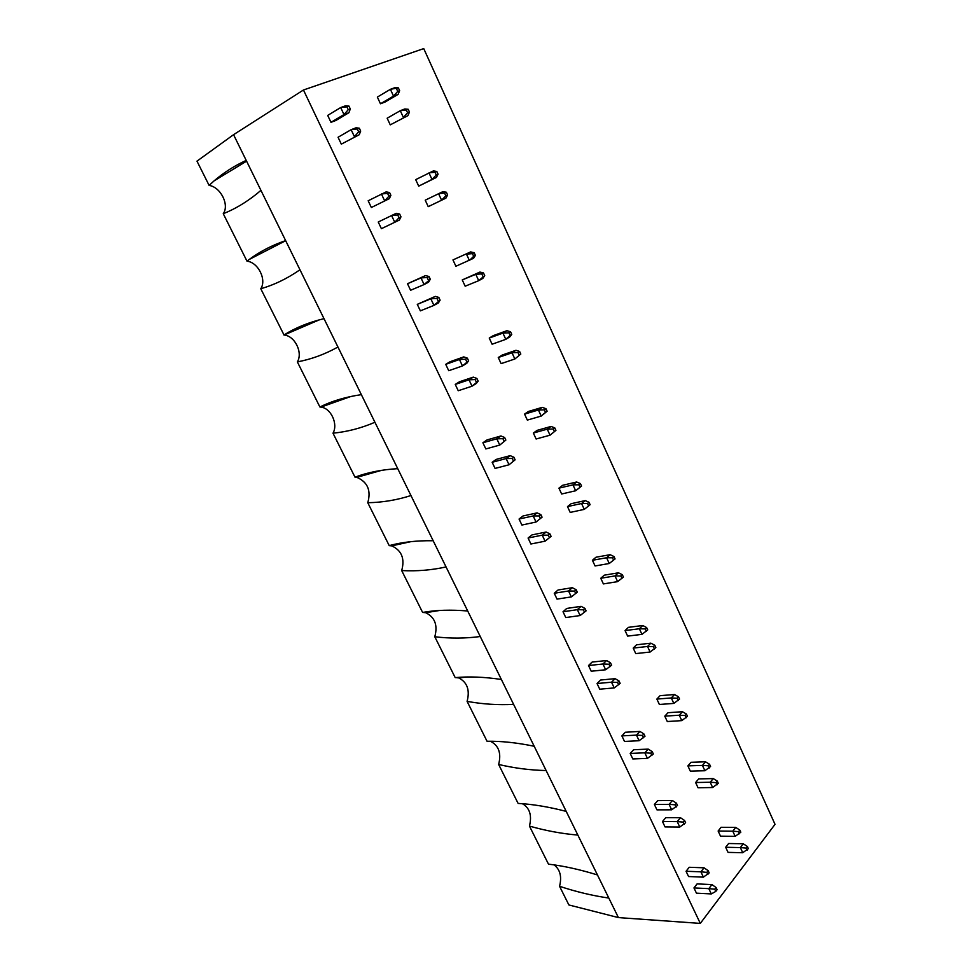 <?xml version="1.0" encoding="UTF-8"?>
<svg xmlns="http://www.w3.org/2000/svg" width="972" height="972" viewBox="0 0 972 972"><rect width="100%" height="100%" fill="white"/><g stroke="black" fill="none" stroke-linecap="round" stroke-linejoin="round"><path stroke-width="1.46" d="M303.458 89.995L700.302 923.4L775.024 824.329L423.743 48.6L303.458 89.995L233.559 134.683L196.976 161.145L209.114 185.409C220.705 187.061 229.623 205.007 223.256 213.706L246.997 261.176C258.175 262.282 266.863 279.778 260.775 288.745L284.043 335.024C294.795 335.741 303.143 352.702 297.347 361.888L319.897 406.989L320.954 407.098C331.002 408.179 338.305 424.108 332.995 433.184L354.987 477.167L356.833 477.361C367.61 482.015 371.255 490.459 367.768 502.718L389.225 545.632L391.728 545.875C401.679 550.456 404.996 558.681 401.691 570.564L422.613 612.433L425.687 612.7C434.885 617.208 437.922 625.227 434.788 636.757L455.212 677.63C468.954 676.33 484.335 676.937 501.37 679.477L608.812 898.055C592.531 895.698 576.117 891.786 559.556 886.294L568.887 904.956L618.423 917.592L608.812 898.055M554.028 864.849C560.127 869.478 561.974 876.623 559.556 886.294M455.674 677.581L458.748 677.909C467.277 682.32 470.059 690.144 467.095 701.371L487.045 741.272C501.127 741.016 516.849 742.669 534.187 746.253M489.596 741.235L490.957 741.551C498.879 745.864 501.43 753.507 498.636 764.466L518.125 803.431C532.535 804.172 548.572 806.821 566.214 811.389M522.353 803.686C529.716 807.914 532.085 815.374 529.448 826.091L548.487 864.157C563.213 865.833 579.531 869.43 597.452 874.934M307.735 324.83L307.638 323.506M343.335 399.176L343.177 398.313M275.453 244.458L272.962 247.253M298.817 328.67L298.708 327.127M334.247 402.396L334.016 401.108M369.044 473.886L368.777 472.902M403.149 543.36L402.906 542.704M209.114 185.409L214.034 180.914C223.767 172.579 234.495 165.75 246.208 160.404L501.37 679.477M233.559 134.683L246.208 160.404M260.921 190.342L256.705 193.902C245.709 202.65 234.556 209.247 223.256 213.706M246.997 261.176L249.245 259.451C259.998 251.493 272.124 245.211 285.634 240.619M299.947 269.742L298.683 270.641C286.375 279.025 273.74 285.051 260.775 288.745M283.909 335.012C295.561 327.698 308.926 322.254 324.004 318.67M337.94 347.016C324.794 354.343 311.271 359.288 297.347 361.888M319.897 406.989C332.011 400.986 345.838 396.88 361.353 394.656M374.925 422.261C361.305 428.142 347.32 431.787 332.995 433.184M354.987 477.167C367.55 472.441 381.789 469.598 397.73 468.662M410.949 495.538C396.868 500.07 382.47 502.463 367.768 502.718M389.225 545.632C402.189 542.097 416.842 540.468 433.172 540.748M446.051 566.943C431.544 570.163 416.757 571.378 401.691 570.564M422.613 612.433C435.991 610.039 451.008 609.566 467.702 610.999M480.253 636.526C465.345 638.519 450.194 638.604 434.788 636.757M513.605 704.372C498.32 705.198 482.817 704.202 467.095 701.371M546.13 770.529C530.493 770.237 514.662 768.22 498.636 764.466M577.854 835.069C561.889 833.721 545.754 830.732 529.448 826.091M700.302 923.4L618.423 917.592M398.35 87.857L390.404 89.315L377.355 97.079L380.453 103.773L385.021 102.06L398.095 94.393L399.65 90.688L398.35 87.857L394.984 87.638L390.404 89.315L393.526 96.094L398.095 94.393M408.191 109.265L404.802 108.961L400.282 110.711L387.16 118.207L390.246 124.853L407.888 115.656L409.479 112.072L408.191 109.265L406.308 109.994L407.596 112.801L409.479 112.072M348.924 106.045L345.631 105.741L340.686 107.552L327.698 115.401L330.978 122.326L335.887 120.479L348.912 112.728L350.297 108.961L348.924 106.045L346.87 106.799L348.243 109.727L350.297 108.961M359.324 128.183L356.007 127.806L351.123 129.689L338.062 137.259L341.318 144.135L359.263 134.731L360.685 131.086L359.324 128.183L357.295 128.972L358.656 131.876L360.685 131.086M436.805 171.449L433.342 170.914L415.688 179.638L418.701 186.138L436.367 177.475L438.068 174.195L436.805 171.449L434.982 172.263L436.246 175.009L438.068 174.195M446.367 192.249L442.892 191.642L425.226 200.183L428.227 206.647L445.893 198.167L447.63 194.983L446.367 192.249L444.569 193.088L445.82 195.822L447.63 194.983M389.553 192.517L386.139 191.885L368.169 200.767L371.365 207.498L389.335 198.665L390.878 195.36L389.553 192.517L387.585 193.392L388.922 196.235L390.878 195.36M399.65 214.022L396.224 213.318L378.242 222.017L381.401 228.687L399.395 220.049L400.974 216.841L399.65 214.022L397.706 214.934L399.042 217.752L400.974 216.841M452.964 259.925L470.642 251.906L452.964 259.925L455.904 266.255L473.583 258.285L475.417 255.393L474.19 252.72L472.453 253.643L473.68 256.316L475.417 255.393M483.497 272.95L479.937 272.063L462.247 279.924L465.163 286.205L478.722 280.677L484.724 275.611L483.497 272.95L481.772 273.897L482.999 276.558M429.004 276.51L425.505 275.574L407.499 283.727L410.597 290.264L424.108 284.553L430.304 279.268L429.004 276.51L427.133 277.506L428.433 280.264M438.822 297.408L435.298 296.387L417.292 304.37L420.366 310.858L433.937 305.39L440.109 300.154L438.822 297.408L436.975 298.428L438.263 301.174M489.244 338.062L502.925 333.117L506.934 330.687L493.254 335.632L489.244 338.062L492.099 344.222L505.792 339.35L509.802 336.895L511.758 334.38L510.567 331.78L508.891 332.801L510.093 335.401L511.758 334.38M519.619 351.463L515.974 350.297L502.245 355.035L498.272 357.514L501.115 363.637L514.856 358.984L520.81 354.051L519.619 351.463L517.967 352.508L519.157 355.096M467.35 358.133L463.753 356.894L450.048 361.742L445.723 364.354L448.736 370.709L462.478 365.946L468.613 360.819L467.35 358.133L465.564 359.227L466.827 361.912M476.9 378.448L473.279 377.136L459.513 381.753L455.248 384.426L458.237 390.732L472.015 386.2L478.151 381.109L476.9 378.448L475.126 379.566L476.377 382.227M524.552 414.108L538.415 410.014L542.255 407.353L528.404 411.46L524.552 414.108L527.334 420.098L541.21 416.077L547.127 411.241L545.96 408.714L544.356 409.82L545.523 412.359L547.127 411.241M554.781 427.874L551.051 426.453L537.152 430.353L533.349 433.05L536.119 439.004L550.031 435.189L555.935 430.377L554.781 427.874L553.19 429.004L554.356 431.519M504.638 437.485L500.945 435.966L487.033 439.927L482.902 442.758L485.83 448.943L499.766 445.067L505.853 440.085L504.638 437.485L502.913 438.676L504.14 441.288M513.909 457.229L510.203 455.649L496.242 459.392L492.16 462.283L495.064 468.419L509.049 464.774L515.124 459.817L513.909 457.229L512.22 458.444L513.435 461.044M558.936 488.163L572.958 484.87L576.639 481.99L562.618 485.307L558.936 488.163L561.646 493.995L575.679 490.763L581.548 486.061L580.418 483.594L578.887 484.797L580.017 487.264L581.548 486.061M588.996 502.257L585.205 500.592L571.147 503.703L567.502 506.606L570.2 512.414L584.269 509.377L590.125 504.699L588.996 502.257L587.489 503.472L588.607 505.926M540.882 514.65L537.115 512.876L523.021 515.974L519.06 519.036L521.915 525.05L536.034 522.025L542.072 517.177L540.882 514.65L539.241 515.938L540.432 518.465M549.909 533.859L546.118 532.024L531.976 534.916L528.075 538.026L530.906 544.004L545.061 541.185L551.088 536.374L549.909 533.859L548.293 535.171L549.472 537.686M592.422 560.285L606.601 557.758L610.112 554.684L595.958 557.235L592.422 560.285L595.071 565.971L609.25 563.505L615.069 558.924L613.964 556.519L612.506 557.807L613.611 560.212M622.323 574.695L618.459 572.8L604.268 575.169L600.769 578.267L603.393 583.917L617.621 581.633L623.417 577.076L622.323 574.695L620.877 575.995L621.983 578.389M576.153 589.712L572.301 587.696L558.037 590.004L554.259 593.26L557.029 599.117L571.329 596.905L577.307 592.179L576.153 589.712L574.586 591.085L575.74 593.564M584.937 608.411L581.074 606.334L566.761 608.436L563.019 611.753L565.777 617.56L580.114 615.543L586.092 610.866L584.937 608.411L583.382 609.808L584.537 612.263M625.057 630.573L639.369 628.763L642.735 625.506L628.434 627.341L625.057 630.573L627.633 636.113L641.957 634.364L647.729 629.892L646.647 627.56L645.25 628.92L646.331 631.265M654.8 645.262L650.863 643.16L636.538 644.813L633.197 648.093L635.749 653.597L650.11 652.03L655.857 647.583L654.8 645.262L653.415 646.647L654.484 648.968M610.477 662.783L606.564 660.523L592.13 662.066L588.522 665.528L591.219 671.227L605.665 669.769L611.607 665.176L610.477 662.783L608.982 664.241L610.112 666.646M619.03 680.971L615.094 678.663L600.635 680.023L597.051 683.523L599.736 689.184L614.219 687.921L620.148 683.365L619.03 680.971L617.548 682.453L618.666 684.847M656.865 699.075L671.3 697.957L674.532 694.518L660.11 695.66L656.865 699.075L659.381 704.481L673.827 703.412L679.549 699.062L678.492 696.79L677.156 698.224L678.213 700.508M686.439 714.043L682.453 711.723L668.007 712.707L664.799 716.157L667.29 721.528L681.773 720.629L687.483 716.303L686.439 714.043L685.114 715.501L686.159 717.761M643.889 733.909L639.916 731.43L625.348 732.256L621.886 735.901L624.51 741.442L639.102 740.725L644.995 736.254L643.889 733.909L642.456 735.452L643.561 737.784M652.224 751.635L648.227 749.108L633.623 749.74L630.196 753.434L632.808 758.95L647.437 758.391L653.318 753.956L652.224 751.635L650.803 753.191L651.896 755.511M687.884 765.875L702.44 765.414L705.526 761.805L690.983 762.291L687.884 765.875L690.327 771.136L704.894 770.735L710.568 766.483L709.548 764.271L708.26 765.778L709.281 768.002M717.287 781.087L713.254 778.584L698.686 778.912L695.612 782.533L698.054 787.77L712.634 787.514L718.296 783.298L717.287 781.087L716.012 782.618L717.032 784.829M676.439 803.188L672.393 800.503L657.704 800.636L654.387 804.452L656.951 809.858L671.676 809.822L677.508 805.46L676.439 803.188L675.066 804.804L676.148 807.076M684.555 820.453L680.497 817.719L665.759 817.683L662.491 821.534L665.03 826.917L679.793 827.038L685.612 822.713L684.555 820.453L683.194 822.081L684.264 824.353M718.126 831.024L732.791 831.182L735.743 827.415L721.103 827.293L718.126 831.024L720.519 836.163L735.184 836.37L740.81 832.226L739.813 830.064L738.586 831.643L739.583 833.806M747.371 846.478L743.276 843.781L728.611 843.502L725.671 847.268L728.052 852.383L742.742 852.736L748.355 848.629L747.371 846.478L746.156 848.07L747.14 850.221M708.151 870.681L704.056 867.802L689.233 867.279L686.062 871.264L688.565 876.537L703.4 877.145L709.196 872.905L708.151 870.681L706.838 872.37L707.883 874.581M716.06 887.509L711.941 884.581L697.094 883.9L693.959 887.922L696.438 893.159L711.31 893.924L715.793 891.409L717.093 889.708L716.06 887.509L714.76 889.21L715.793 891.409M380.453 103.773L393.526 96.094L397.742 91.392L399.65 90.688M396.442 88.561L397.742 91.392M390.246 124.853L407.888 115.656M406.308 109.994L400.282 110.711L403.38 117.43L407.596 112.801M330.978 122.326L343.991 114.562L348.912 112.728M346.87 106.799L340.686 107.552L343.991 114.562L348.243 109.727M341.318 144.135L359.263 134.731M357.295 128.972L351.123 129.689L354.403 136.639L358.656 131.876M418.701 186.138L432.005 179.443L428.968 172.87L434.982 172.263M436.246 175.009L432.005 179.443L436.367 177.475M444.569 193.088L438.554 193.659L441.58 200.196L445.82 195.822M428.227 206.647L445.893 198.167M387.585 193.392L381.425 193.987L384.633 200.791L388.922 196.235M371.365 207.498L389.335 198.665M397.706 214.934L391.558 215.48L394.741 222.236L399.042 217.752M381.401 228.687L399.395 220.049M470.642 251.906L474.19 252.72M473.68 256.316L469.403 260.496L466.451 254.105L472.453 253.643M479.937 272.063L475.782 274.323L478.722 280.677L482.853 278.405L484.724 275.611M462.247 279.924L475.782 274.323L481.772 273.897M425.505 275.574L420.998 277.931L424.108 284.553L428.603 282.159L430.304 279.268M407.499 283.727L420.998 277.931L427.133 277.506M435.298 296.387L430.839 298.817L433.937 305.39L438.372 302.936L440.109 300.154M417.292 304.37L430.839 298.817L436.975 298.428M506.934 330.687L510.567 331.78M510.093 335.401L505.792 339.35L502.925 333.117L508.891 332.801M515.974 350.297L512.001 352.8L514.856 358.984L520.81 354.051M498.272 357.514L512.001 352.8L517.967 352.508M463.753 356.894L459.44 359.519L462.478 365.946L466.767 363.309L468.613 360.819M445.723 364.354L459.44 359.519L465.564 359.227M473.279 377.136L469.014 379.821L472.015 386.2L476.268 383.503L478.151 381.109M455.248 384.426L469.014 379.821L475.126 379.566M542.255 407.353L545.96 408.714M545.523 412.359L541.21 416.077L538.415 410.014L544.356 409.82M551.051 426.453L547.248 429.162L550.031 435.189L555.935 430.377M533.349 433.05L547.248 429.162L553.19 429.004M500.945 435.966L496.826 438.822L499.766 445.067L505.853 440.085M482.902 442.758L496.826 438.822L502.913 438.676M510.203 455.649L506.12 458.565L509.049 464.774L515.124 459.817M492.16 462.283L506.12 458.565L512.22 458.444M576.639 481.99L580.418 483.594M580.017 487.264L575.679 490.763L572.958 484.87L578.887 484.797M585.205 500.592L581.56 503.508L587.489 503.472M567.502 506.606L581.56 503.508L584.269 509.377M537.115 512.876L533.166 515.95L536.034 522.025L542.072 517.177M519.06 519.036L533.166 515.95L539.241 515.938M546.118 532.024L542.218 535.159L548.293 535.171M528.075 538.026L542.218 535.159L545.061 541.185M610.112 554.684L613.964 556.519M609.25 563.505L606.601 557.758L612.506 557.807M618.459 572.8L614.984 575.922L620.877 575.995M600.769 578.267L614.984 575.922L617.621 581.633M572.301 587.696L568.535 590.988L574.586 591.085M554.259 593.26L568.535 590.988L571.329 596.905M581.074 606.334L577.344 609.675L583.382 609.808M563.019 611.753L577.344 609.675L580.114 615.543M642.735 625.506L646.647 627.56M641.957 634.364L639.369 628.763L645.25 628.92M650.863 643.16L647.534 646.465L653.415 646.647M633.197 648.093L647.534 646.465L650.11 652.03M606.564 660.523L602.956 664.01L608.982 664.241M588.522 665.528L602.956 664.01L605.665 669.769M615.094 678.663L611.522 682.198L617.548 682.453M597.051 683.523L611.522 682.198L614.219 687.921M674.532 694.518L678.492 696.79M673.827 703.412L671.3 697.957L677.156 698.224M682.453 711.723L679.27 715.21L685.114 715.501M664.799 716.157L679.27 715.21L681.773 720.629M639.916 731.43L636.466 735.111L642.456 735.452M621.886 735.901L636.466 735.111L639.102 740.725M648.227 749.108L644.813 752.826L650.803 753.191M630.196 753.434L644.813 752.826L647.437 758.391M705.526 761.805L709.548 764.271M704.894 770.735L702.44 765.414L708.26 765.778M713.254 778.584L710.192 782.229L716.012 782.618M695.612 782.533L710.192 782.229L712.634 787.514M672.393 800.503L669.101 804.354L675.066 804.804M654.387 804.452L669.101 804.354L671.676 809.822M680.497 817.719L677.229 821.619L683.194 822.081M662.491 821.534L677.229 821.619L679.793 827.038M735.743 827.415L739.813 830.064M735.184 836.37L732.791 831.182L738.586 831.643M743.276 843.781L740.36 847.584L746.156 848.07M725.671 847.268L740.36 847.584L742.742 852.736M704.056 867.802L700.897 871.823L706.838 872.37M686.062 871.264L700.897 871.823L703.4 877.145M711.941 884.581L708.819 888.639L714.76 889.21M693.959 887.922L708.819 888.639L711.31 893.924M246.572 161.158L214.034 180.914M495.222 741.32L490.957 741.551M467.69 676.962L458.748 677.909M439.648 610.465L425.687 612.7M411.01 541.635L391.728 545.875M381.656 470.314L356.833 477.361M351.244 396.369L320.954 407.098M319.496 319.764L284.043 335.024M285.683 240.704L249.245 259.451"/></g></svg>
